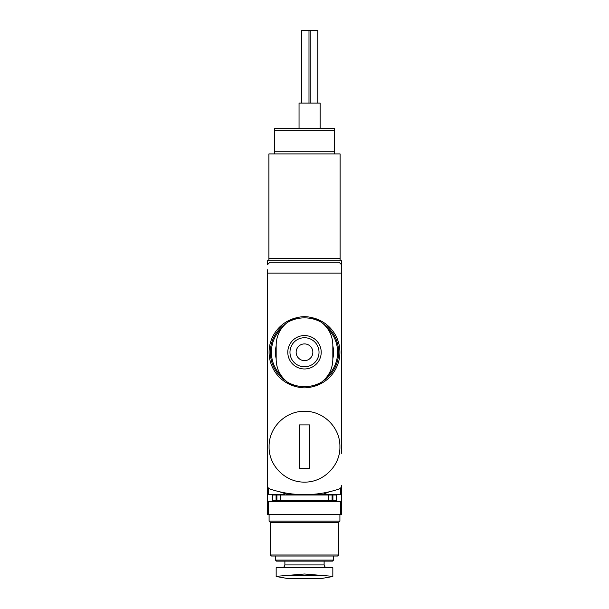 <?xml version="1.0" encoding="UTF-8"?>
<svg xmlns="http://www.w3.org/2000/svg" width="609" height="609" viewBox="0 0 609 609"><rect width="100%" height="100%" fill="white"/><g stroke="black" fill="none" stroke-linecap="round" stroke-linejoin="round"><path stroke-width="0.91" d="M267.45 269.81L267.45 514.62L341.55 514.62L341.55 494.28L324.27 494.28M267.45 453.309L267.45 485.571A3.631 3.631 0 0 0 269.932 489.019A108.965 108.965 0 0 0 339.068 489.019L340.484 488.136L340.484 494.28M341.55 269.81L341.55 264.725L339.007 262.182L269.993 262.182L267.45 264.725L267.45 260.728L341.55 260.728L341.55 273.083L267.45 273.083M272.2 494.28L272.2 501.55M267.45 501.55L341.55 501.55M267.45 494.28L268.516 494.28L268.516 488.136L269.932 489.019M268.516 494.28L284.73 494.28M339.068 489.019A3.631 3.631 0 0 0 341.55 485.571L341.55 494.28M341.55 453.309L341.55 273.083M336.8 494.28L336.8 501.55M324.117 494.318L324.117 495.01M324.117 500.819L324.117 501.55M284.883 494.318L284.883 495.01M284.883 500.819L284.883 501.55M329.4 491.76L321.209 495.01M321.209 500.819L321.209 501.55M287.791 493.359L287.791 495.01M287.791 500.819L287.791 501.55M341.55 388.588L341.55 344.998M267.45 388.588L267.45 344.998M332.834 345.805A29.057 29.057 0 0 1 332.834 358.724M276.166 358.724A29.057 29.057 0 0 1 276.166 345.805M327.368 328.312A33.114 33.114 0 0 1 327.376 376.21M281.632 376.21A33.114 33.114 0 0 1 281.624 328.32M323.105 323.638A34.142 34.142 0 0 1 323.105 380.891M285.895 380.891A34.142 34.142 0 0 1 285.895 323.638M311.366 317.525A35.413 35.413 0 0 1 311.465 386.989M297.634 387.004A35.413 35.413 0 0 1 297.535 317.54M321.651 322.45C328.868 328.243 332.59 335.757 332.834 344.998L332.834 359.531C332.59 368.772 328.868 376.286 321.651 382.079A34.393 34.393 0 0 1 287.349 382.079C280.132 376.286 276.41 368.772 276.166 359.531L276.166 344.998C276.41 335.757 280.132 328.243 287.349 322.45A34.393 34.393 0 0 1 321.651 322.45C316.551 318.652 310.826 316.726 304.5 316.665C298.166 316.718 292.449 318.644 287.349 322.45M287.349 382.079C292.449 385.87 298.174 387.804 304.5 387.857C310.834 387.811 316.551 385.878 321.651 382.079M304.5 335.559A16.709 16.709 0 0 1 318.971 360.619A16.709 16.709 0 0 1 290.029 360.619A16.709 16.709 0 0 1 304.5 335.559M304.5 337.736A14.532 14.532 0 0 1 317.083 359.531A14.532 14.532 0 0 1 291.917 359.531A14.532 14.532 0 0 1 304.5 337.736A14.532 14.532 0 0 1 317.083 359.531A14.532 14.532 0 0 1 291.917 359.531A14.532 14.532 0 0 1 304.5 337.736M304.5 343.91A8.351 8.351 0 0 1 311.732 356.44A8.351 8.351 0 0 1 297.268 356.44A8.351 8.351 0 0 1 304.5 343.91M304.5 411.288C323.569 410.953 340.294 427.647 339.913 446.686C340.385 465.756 323.394 482.48 304.5 482.115C285.598 482.457 268.63 465.778 269.087 446.709C268.691 427.655 285.431 410.953 304.5 411.288M309.585 424.907L299.415 424.907L299.415 468.496L309.585 468.496L309.585 424.907M332.834 567.657L332.834 576.342L321.651 575.429L332.834 576.342L332.834 567.657L276.166 567.657L276.166 576.342L287.349 575.429L276.166 576.342M333.557 560.09L275.443 560.09L276.471 561.117L332.529 561.117L333.557 560.09L333.557 556.032M338.642 555.005L270.358 555.005L271.386 556.032L337.614 556.032L338.642 555.005L338.642 522.431L339.913 521.159L339.913 514.62M270.358 555.005L270.358 522.431L338.642 522.431M270.358 522.431L269.087 521.159L339.913 521.159M324.117 494.645L336.937 494.28M272.063 494.28L284.883 494.645M304.5 573.998L287.349 575.429L321.651 575.429L304.5 573.998M276.166 576.502L287.791 578.55L321.209 578.55L332.834 576.502M340.096 260.728L340.096 258.551L268.904 258.551L268.904 260.728L340.096 260.728M268.904 258.551L268.904 153.948L340.096 153.948L340.096 258.551M334.646 153.948L334.646 151.763L274.354 151.763L274.354 153.948M334.646 151.763L334.646 128.156L274.354 128.156L274.354 151.763M299.049 128.156L299.049 103.096L320.121 103.096L320.121 128.156M317.799 103.096L317.799 30.45L301.364 30.45L301.364 103.096M310.171 30.45L310.171 103.096M332.91 500.819L336.465 500.819L336.465 495.01L332.103 495.01L332.103 500.819L332.91 500.819L332.91 495.01M332.103 495.01L276.897 495.01L276.897 500.819L332.103 500.819M276.897 495.01L276.09 495.01L276.09 500.819L276.897 500.819M276.09 495.01L272.535 495.01L272.535 500.819L276.09 500.819M268.516 501.55L268.516 514.62M340.484 501.55L340.484 514.62M282.165 567.657L284.106 566.842L284.883 564.931L324.117 564.931L324.894 566.842L326.835 567.657M334.646 130.334L274.354 130.334M321.209 493.359L321.209 494.645L287.791 494.645L279.6 491.76M328.35 495.01L328.35 500.819M280.65 495.01L280.65 500.819M324.117 564.931L324.117 561.117M284.883 564.931L284.883 561.117M275.443 560.09L275.443 556.032M269.087 521.159L269.087 514.62M330.649 500.819L330.778 501.55M278.351 500.819L278.222 501.55M331.623 495.01L332.834 494.645M277.377 495.01L276.166 494.645M308.991 30.45L308.991 103.096"/></g></svg>
